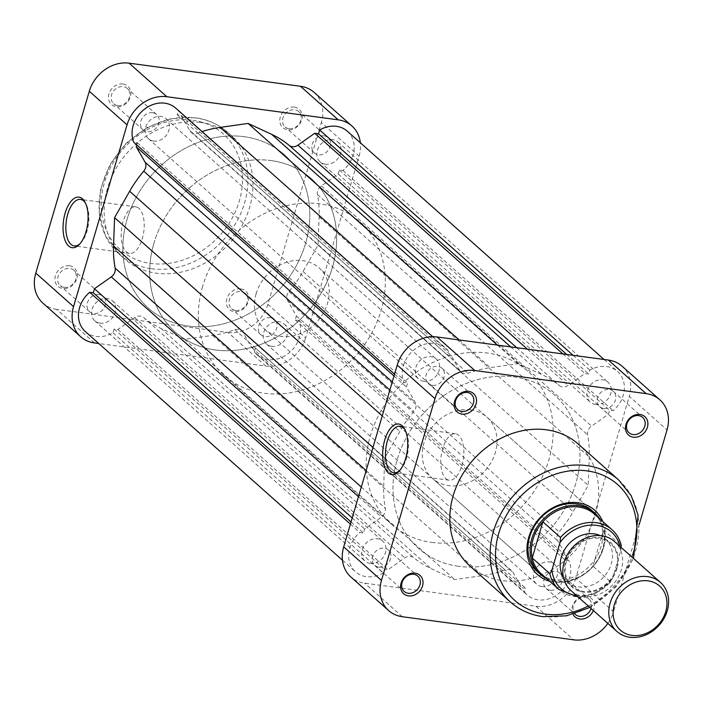 <?xml version="1.0" encoding="UTF-8"?>
<svg xmlns="http://www.w3.org/2000/svg" width="703" height="703" viewBox="0 0 703 703"><rect width="100%" height="100%" fill="white"/><g stroke="black" fill="none" stroke-linecap="round" stroke-linejoin="round"><path stroke-width="0.53" stroke-dasharray="3.52 2.64" d="M294.355 107.102A12.294 10.29 131.6 0 0 280.295 117.023A12.294 10.29 131.6 0 0 287.668 129.827A12.294 10.29 131.6 0 0 301.719 119.914A12.294 10.29 131.6 0 0 294.355 107.102M289.056 128.684A10.246 8.577 -48.4 0 1 285.04 126.874A10.246 8.577 -48.4 0 1 283.924 115.644A10.246 8.577 -48.4 0 1 294.636 109.747A10.246 8.577 -48.4 0 1 298.652 111.557A10.246 8.577 -48.4 0 1 299.777 122.779A10.246 8.577 -48.4 0 1 289.056 128.684M122.981 84A12.294 10.29 131.6 0 0 108.93 93.912A12.294 10.29 131.6 0 0 116.294 106.724A12.294 10.29 131.6 0 0 130.354 96.803A12.294 10.29 131.6 0 0 122.981 84M117.691 105.573A10.246 8.577 -48.4 0 1 113.666 103.763A10.246 8.577 -48.4 0 1 112.55 92.541A10.246 8.577 -48.4 0 1 123.271 86.636A10.246 8.577 -48.4 0 1 127.287 88.446A10.246 8.577 -48.4 0 1 128.403 99.677A10.246 8.577 -48.4 0 1 117.691 105.573M69.474 265.804A12.294 10.29 131.6 0 0 55.423 275.725A12.294 10.29 131.6 0 0 62.787 288.529A12.294 10.29 131.6 0 0 76.838 278.616A12.294 10.29 131.6 0 0 69.474 265.804M64.184 287.386A10.246 8.577 -48.4 0 1 60.159 285.576A10.246 8.577 -48.4 0 1 59.043 274.346A10.246 8.577 -48.4 0 1 69.755 268.449A10.246 8.577 -48.4 0 1 73.78 270.26A10.246 8.577 -48.4 0 1 74.896 281.481A10.246 8.577 -48.4 0 1 64.184 287.386M240.839 288.915A12.294 10.29 131.6 0 0 226.788 298.828A12.294 10.29 131.6 0 0 234.152 311.64A12.294 10.29 131.6 0 0 248.212 301.719A12.294 10.29 131.6 0 0 240.839 288.915M235.549 310.489A10.246 8.577 -48.4 0 1 231.524 308.679A10.246 8.577 -48.4 0 1 230.408 297.457A10.246 8.577 -48.4 0 1 241.12 291.552A10.246 8.577 -48.4 0 1 245.145 293.362A10.246 8.577 -48.4 0 1 246.261 304.592A10.246 8.577 -48.4 0 1 235.549 310.489M139.071 208.457A23.463 11.195 -82.3 0 0 135.828 206.884A23.463 11.195 -82.3 0 0 122.217 225.057A23.463 11.195 -82.3 0 0 126.312 251.806A23.463 11.195 -82.3 0 0 129.554 253.379A23.463 11.195 -82.3 0 0 143.166 235.215A23.463 11.195 -82.3 0 0 139.071 208.457M152.63 112.744A10.246 8.577 131.6 0 0 141.918 118.649A10.246 8.577 131.6 0 0 143.034 129.879A10.246 8.577 131.6 0 0 147.059 131.689A10.246 8.577 131.6 0 0 157.771 125.784A10.246 8.577 131.6 0 0 156.655 114.563A10.246 8.577 131.6 0 0 152.63 112.744M99.123 294.557A10.246 8.577 131.6 0 0 88.411 300.462A10.246 8.577 131.6 0 0 89.527 311.684A10.246 8.577 131.6 0 0 93.552 313.494A10.246 8.577 131.6 0 0 104.264 307.589A10.246 8.577 131.6 0 0 103.148 296.367A10.246 8.577 131.6 0 0 99.123 294.557M270.488 317.659A10.246 8.577 131.6 0 0 259.776 323.565A10.246 8.577 131.6 0 0 260.892 334.795A10.246 8.577 131.6 0 0 264.917 336.605A10.246 8.577 131.6 0 0 275.629 330.7A10.246 8.577 131.6 0 0 274.513 319.478A10.246 8.577 131.6 0 0 270.488 317.659M323.995 135.855A10.246 8.577 131.6 0 0 313.283 141.76A10.246 8.577 131.6 0 0 314.399 152.982A10.246 8.577 131.6 0 0 318.424 154.792A10.246 8.577 131.6 0 0 329.136 148.895A10.246 8.577 131.6 0 0 328.02 137.665A10.246 8.577 131.6 0 0 323.995 135.855M200.75 122.445A81.574 68.253 -48.4 0 1 232.772 136.857A81.574 68.253 -48.4 0 1 241.656 226.217A81.574 68.253 -48.4 0 1 156.382 273.195A81.574 68.253 -48.4 0 1 124.361 258.783A81.574 68.253 -48.4 0 1 115.477 169.423A81.574 68.253 -48.4 0 1 200.75 122.445M271.042 160.574A102.48 85.74 -48.4 0 1 311.271 178.676A102.48 85.74 -48.4 0 1 322.431 290.937A102.48 85.74 -48.4 0 1 215.303 349.953A102.48 85.74 -48.4 0 1 175.073 331.851A102.48 85.74 -48.4 0 1 163.913 219.591A102.48 85.74 -48.4 0 1 271.042 160.574M244.196 136.698A102.48 85.74 -48.4 0 1 284.425 154.801A102.48 85.74 -48.4 0 1 295.585 267.061A102.48 85.74 -48.4 0 1 188.457 326.078A102.48 85.74 -48.4 0 1 148.228 307.976A102.48 85.74 -48.4 0 1 137.067 195.715A102.48 85.74 -48.4 0 1 244.196 136.698A102.48 85.74 -48.4 0 1 284.425 154.801A102.48 85.74 -48.4 0 1 295.585 267.061A102.48 85.74 -48.4 0 1 188.457 326.078A102.48 85.74 -48.4 0 1 148.228 307.976A102.48 85.74 -48.4 0 1 137.067 195.715A102.48 85.74 -48.4 0 1 244.196 136.698M94.413 342.932L56.653 309.364L228.027 332.475L265.778 366.043L98.763 343.521M56.653 309.364A34.842 29.148 -48.4 0 1 42.98 303.204M314.162 92.427A34.842 29.148 -48.4 0 1 321.35 122.559L359.11 156.128L305.603 337.941L267.843 304.364L321.35 122.559M267.843 304.364A34.842 29.148 -48.4 0 1 228.027 332.475M265.778 366.043A34.842 29.148 131.6 0 0 305.603 337.941M359.11 156.128A34.842 29.148 131.6 0 0 360.349 142.788M80.01 243.713A23.463 11.195 -82.3 0 0 80.748 243.001A23.463 11.195 -82.3 0 0 86.012 203.958A23.463 11.195 -82.3 0 0 85.485 203.088M617.076 568.332A29.517 24.693 -48.4 0 1 583.341 592.137A29.517 24.693 -48.4 0 1 565.669 561.398A29.517 24.693 -48.4 0 1 599.395 537.593A29.517 24.693 -48.4 0 1 617.076 568.332M570.924 590.564A32.795 27.435 131.6 0 0 621.276 569.913A32.795 27.435 131.6 0 0 614.501 541.547M256.138 293.722A40.994 34.298 131.6 0 0 264.6 329.162A40.994 34.298 131.6 0 0 327.536 303.344A40.994 34.298 131.6 0 0 319.074 267.896A40.994 34.298 131.6 0 0 256.138 293.722M599.712 518.796A40.994 34.298 -48.4 0 1 603.156 548.419A40.994 34.298 -48.4 0 1 546.591 578.534M153.922 243.229A102.48 85.74 131.6 0 0 175.073 331.851A102.48 85.74 131.6 0 0 332.431 267.298A102.48 85.74 131.6 0 0 311.271 178.676A102.48 85.74 131.6 0 0 153.922 243.229M202.587 286.499A102.48 85.74 131.6 0 0 223.739 375.121A102.48 85.74 131.6 0 0 381.088 310.568A102.48 85.74 131.6 0 0 359.936 221.946A102.48 85.74 131.6 0 0 202.587 286.499M541.319 573.841A39.966 33.436 131.6 0 0 592.901 566.161A39.966 33.436 131.6 0 0 602.682 548.665A39.966 33.436 131.6 0 0 603.552 529.974L592.901 566.161L610.52 581.829A39.966 33.436 -48.4 0 1 558.938 589.509M563.349 577.101A28.691 24.007 131.6 0 0 567.268 581.829A28.691 24.007 131.6 0 0 611.329 563.762A28.691 24.007 131.6 0 0 605.406 538.946A28.691 24.007 131.6 0 0 600.248 535.607M566.381 561.495A28.691 24.007 131.6 0 0 572.304 586.311A28.691 24.007 131.6 0 0 616.364 568.235A28.691 24.007 131.6 0 0 610.441 543.419A28.691 24.007 131.6 0 0 566.381 561.495M594.439 514.104A39.966 33.436 131.6 0 1 603.552 529.974L621.171 545.642L620.749 550.66L612.612 578.297L610.52 581.829L611.171 581.592L595.889 593.227L578.138 596.988M370.235 563.411A13.322 11.143 -48.4 0 1 365.006 561.056A13.322 11.143 -48.4 0 1 363.556 546.459A13.322 11.143 -48.4 0 1 377.485 538.788A13.322 11.143 -48.4 0 1 382.713 541.143A13.322 11.143 -48.4 0 1 384.163 555.739A13.322 11.143 -48.4 0 1 370.235 563.411M100.072 323.187A13.322 11.143 -48.4 0 1 94.843 320.832A13.322 11.143 -48.4 0 1 93.385 306.244A13.322 11.143 -48.4 0 1 107.313 298.564A13.322 11.143 -48.4 0 1 112.542 300.919A13.322 11.143 -48.4 0 1 114 315.515A13.322 11.143 -48.4 0 1 100.072 323.187M423.839 381.29A13.322 11.143 -48.4 0 1 418.61 378.935A13.322 11.143 -48.4 0 1 417.16 364.339A13.322 11.143 -48.4 0 1 431.08 356.667A13.322 11.143 -48.4 0 1 436.317 359.022A13.322 11.143 -48.4 0 1 437.767 373.609A13.322 11.143 -48.4 0 1 423.839 381.29M153.676 141.066A13.322 11.143 -48.4 0 1 148.438 138.711A13.322 11.143 -48.4 0 1 146.989 124.115A13.322 11.143 -48.4 0 1 160.917 116.443A13.322 11.143 -48.4 0 1 166.145 118.798A13.322 11.143 -48.4 0 1 167.595 133.394A13.322 11.143 -48.4 0 1 153.676 141.066M595.503 404.436A13.322 11.143 -48.4 0 1 590.274 402.081A13.322 11.143 -48.4 0 1 588.824 387.485A13.322 11.143 -48.4 0 1 602.743 379.813A13.322 11.143 -48.4 0 1 607.981 382.168A13.322 11.143 -48.4 0 1 609.431 396.756A13.322 11.143 -48.4 0 1 595.503 404.436M325.34 164.212A13.322 11.143 -48.4 0 1 320.102 161.857A13.322 11.143 -48.4 0 1 318.652 147.261A13.322 11.143 -48.4 0 1 332.581 139.589A13.322 11.143 -48.4 0 1 337.809 141.944A13.322 11.143 -48.4 0 1 339.259 156.541A13.322 11.143 -48.4 0 1 325.34 164.212M541.899 586.557A13.322 11.143 -48.4 0 1 536.67 584.202A13.322 11.143 -48.4 0 1 535.22 569.606A13.322 11.143 -48.4 0 1 549.148 561.934A13.322 11.143 -48.4 0 1 554.377 564.289A13.322 11.143 -48.4 0 1 555.827 578.885A13.322 11.143 -48.4 0 1 541.899 586.557M271.736 346.333A13.322 11.143 -48.4 0 1 266.507 343.978A13.322 11.143 -48.4 0 1 265.057 329.391A13.322 11.143 -48.4 0 1 278.977 321.71A13.322 11.143 -48.4 0 1 284.205 324.065A13.322 11.143 -48.4 0 1 285.664 338.661A13.322 11.143 -48.4 0 1 271.736 346.333M458.62 566.302A102.48 85.74 -48.4 0 1 418.39 548.199A102.48 85.74 -48.4 0 1 407.23 435.939A102.48 85.74 -48.4 0 1 514.359 376.922A102.48 85.74 -48.4 0 1 554.588 395.024A102.48 85.74 -48.4 0 1 565.748 507.285A102.48 85.74 -48.4 0 1 458.62 566.302A102.48 85.74 131.6 0 0 565.748 507.285A102.48 85.74 131.6 0 0 554.588 395.024A102.48 85.74 131.6 0 0 514.359 376.922A102.48 85.74 131.6 0 0 407.23 435.939A102.48 85.74 131.6 0 0 418.39 548.199A102.48 85.74 131.6 0 0 458.62 566.302M347.344 131.224A27.672 23.146 -48.4 0 1 342.976 170.495L339.373 170.012L338.196 174.028L321.376 185.9A8.199 6.863 131.6 0 0 317.492 194.617A112.735 94.316 -48.4 0 1 319.109 216.814L318.072 245.11L303.011 271.516A112.735 94.316 -48.4 0 1 288.942 291.596A8.199 6.863 131.6 0 0 287.597 300.656L296.411 315.981L295.234 319.997L298.828 320.48A27.672 23.146 -48.4 0 1 293.863 347.976A27.672 23.146 -48.4 0 1 267.834 359.593A27.672 23.146 -48.4 0 1 256.973 354.699A27.672 23.146 -48.4 0 1 254.354 351.869L524.526 592.093L525.651 588.27L521.863 587.761L513.041 572.435A8.199 6.863 131.6 0 0 511.863 570.985A8.199 6.863 131.6 0 0 505.07 569.957A112.735 94.316 -48.4 0 1 482.689 575.59L454.718 579.562L431.132 568.639A112.735 94.316 -48.4 0 1 413.654 557.628A8.199 6.863 131.6 0 0 404.884 557.848L388.065 569.72L384.277 569.21L383.153 573.024A27.672 23.146 -48.4 0 1 366.333 576.662A27.672 23.146 -48.4 0 1 355.472 571.776A27.672 23.146 -48.4 0 1 359.848 532.505L363.442 532.988L364.62 528.972L381.448 517.1A8.199 6.863 131.6 0 0 385.332 508.383A112.735 94.316 -48.4 0 1 383.706 486.186L384.743 457.89L399.805 431.484A112.735 94.316 -48.4 0 1 413.874 411.404A8.199 6.863 131.6 0 0 415.218 402.344L406.404 387.019L407.582 383.003L403.988 382.52A27.672 23.146 -48.4 0 1 413.926 349.98A27.672 23.146 -48.4 0 1 445.851 348.301A27.672 23.146 -48.4 0 1 448.461 351.131L447.336 354.945L451.124 355.454L459.938 370.789A8.199 6.863 131.6 0 0 461.115 372.239A8.199 6.863 131.6 0 0 464.332 373.688A8.199 6.863 131.6 0 0 467.917 373.267A112.735 94.316 -48.4 0 1 490.29 367.625L518.26 363.662L541.855 374.585A112.735 94.316 -48.4 0 1 559.333 385.587A8.199 6.863 131.6 0 0 562.4 386.905A8.199 6.863 131.6 0 0 568.103 385.367L584.922 373.504L588.71 374.014L589.835 370.191A27.672 23.146 -48.4 0 1 617.515 371.448A27.672 23.146 -48.4 0 1 613.139 410.719L609.545 410.236L608.359 414.252L591.539 426.123A8.199 6.863 131.6 0 0 587.655 434.832A112.735 94.316 -48.4 0 1 589.272 457.038L588.244 485.334L573.173 511.731A112.735 94.316 -48.4 0 1 559.113 531.82A8.199 6.863 131.6 0 0 557.769 540.871L566.583 556.205L565.397 560.221L568.999 560.704A27.672 23.146 -48.4 0 1 564.026 588.2A27.672 23.146 -48.4 0 1 537.997 599.817A27.672 23.146 -48.4 0 1 527.136 594.923A27.672 23.146 -48.4 0 1 524.526 592.093M175.68 108.077A27.672 23.146 -48.4 0 1 178.298 110.907L177.174 114.73L180.961 115.239L189.775 130.565A8.199 6.863 131.6 0 0 190.952 132.015A8.199 6.863 131.6 0 0 194.169 133.465A8.199 6.863 131.6 0 0 197.754 133.043A112.735 94.316 -48.4 0 1 202.095 131.558M254.354 351.869L255.479 348.055L251.692 347.546L242.878 332.211A8.199 6.863 131.6 0 0 241.7 330.762A8.199 6.863 131.6 0 0 234.899 329.733A112.735 94.316 -48.4 0 1 212.526 335.375L184.555 339.338L160.969 328.415A112.735 94.316 -48.4 0 1 143.491 317.413A8.199 6.863 131.6 0 0 134.721 317.633L117.893 329.496L114.106 328.986L112.99 332.809A27.672 23.146 -48.4 0 1 96.17 336.447A27.672 23.146 -48.4 0 1 85.309 331.552M350.41 524.113L359.848 532.505M136.786 144.932L137.419 142.779L133.825 142.296M184.555 339.338L454.718 579.562M117.893 329.496L388.065 569.72M114.106 328.986L384.277 569.21M112.99 332.809L383.153 573.024M351.043 521.96L363.442 532.988M352.221 517.944L364.62 528.972M372.977 447.424L384.743 457.89M393.996 375.991L406.404 387.019M137.419 142.779L407.582 383.003M394.55 374.128L403.988 382.52M178.298 110.907L448.461 351.131M177.174 114.73L447.336 354.945M180.961 115.239L451.124 355.454M497.381 345.094L518.26 363.662M562.91 353.934L584.922 373.504M566.697 354.444L588.71 374.014M573.077 355.305L589.835 370.191M342.976 170.495L613.139 410.719M339.373 170.012L609.545 410.236M338.196 174.028L608.359 414.252M318.072 245.11L588.244 485.334M296.411 315.981L566.583 556.205M295.234 319.997L565.397 560.221M298.828 320.48L568.999 560.704M255.479 348.055L525.651 588.27M251.692 347.546L521.863 587.761M573.033 614.273A12.294 10.29 -48.4 0 1 574.711 601.75A12.294 10.29 -48.4 0 1 586.522 596.276A12.294 10.29 -48.4 0 1 593.367 610.529M591.126 608.534A10.246 8.577 131.6 0 0 589.149 599.237A10.246 8.577 131.6 0 0 585.124 597.427A10.246 8.577 131.6 0 0 574.746 602.761A10.246 8.577 131.6 0 0 574.764 613.754M602.743 521.494A43.041 36.011 -48.4 0 1 594.949 564.219A43.041 36.011 -48.4 0 1 554.491 582.251A43.041 36.011 -48.4 0 1 549.632 581.232M264.6 329.162L538.12 572.374A40.994 34.298 131.6 0 0 554.21 579.615A40.994 34.298 131.6 0 0 597.067 556.003A40.994 34.298 131.6 0 0 592.603 511.107L319.074 267.896M399.629 470.562A23.463 11.195 -82.3 0 0 400.367 469.85A23.463 11.195 -82.3 0 0 405.631 430.807A23.463 11.195 -82.3 0 0 405.113 429.937M445.93 478.655A23.463 11.195 -82.3 0 0 449.173 480.228A23.463 11.195 -82.3 0 0 462.785 462.056A23.463 11.195 -82.3 0 0 458.69 435.306A23.463 11.195 -82.3 0 0 455.447 433.733A23.463 11.195 -82.3 0 0 441.836 451.906A23.463 11.195 -82.3 0 0 445.93 478.655M378.82 567.145A10.246 8.577 -48.4 0 1 374.796 565.335A10.246 8.577 -48.4 0 1 373.68 554.105A10.246 8.577 -48.4 0 1 384.392 548.208A10.246 8.577 -48.4 0 1 388.416 550.018A10.246 8.577 -48.4 0 1 389.532 561.24A10.246 8.577 -48.4 0 1 378.82 567.145M432.327 385.341A10.246 8.577 -48.4 0 1 428.303 383.522A10.246 8.577 -48.4 0 1 427.187 372.3A10.246 8.577 -48.4 0 1 437.899 366.395A10.246 8.577 -48.4 0 1 441.923 368.205A10.246 8.577 -48.4 0 1 443.039 379.435A10.246 8.577 -48.4 0 1 432.327 385.341M603.692 408.443A10.246 8.577 -48.4 0 1 599.668 406.633A10.246 8.577 -48.4 0 1 598.552 395.411A10.246 8.577 -48.4 0 1 609.264 389.506A10.246 8.577 -48.4 0 1 613.288 391.316A10.246 8.577 -48.4 0 1 614.404 402.538A10.246 8.577 -48.4 0 1 603.692 408.443M550.185 590.256A10.246 8.577 -48.4 0 1 546.161 588.437A10.246 8.577 -48.4 0 1 545.045 577.216A10.246 8.577 -48.4 0 1 555.757 571.311A10.246 8.577 -48.4 0 1 559.781 573.121A10.246 8.577 -48.4 0 1 560.897 584.351A10.246 8.577 -48.4 0 1 550.185 590.256M470.79 409.858A40.994 34.298 131.6 0 0 427.942 433.47A40.994 34.298 131.6 0 0 432.407 478.374A40.994 34.298 131.6 0 0 448.496 485.615A40.994 34.298 131.6 0 0 491.344 462.003A40.994 34.298 131.6 0 0 486.88 417.107A40.994 34.298 131.6 0 0 470.79 409.858M431.774 542.426A102.48 85.74 131.6 0 0 538.902 483.409A102.48 85.74 131.6 0 0 527.742 371.149A102.48 85.74 131.6 0 0 487.513 353.047A102.48 85.74 131.6 0 0 380.385 412.063A102.48 85.74 131.6 0 0 391.545 524.324A102.48 85.74 131.6 0 0 431.774 542.426M470.043 566.143A81.574 68.253 131.6 0 0 502.065 580.555A81.574 68.253 131.6 0 0 587.339 533.577A81.574 68.253 131.6 0 0 578.455 444.217M607.84 623.394A34.842 29.148 131.6 0 0 613.526 611.733L575.766 578.165L629.273 396.351L667.033 429.92M639.212 524.464L613.526 611.733M622.085 366.219A34.842 29.148 -48.4 0 1 629.273 396.351M575.766 578.165A34.842 29.148 -48.4 0 1 535.941 606.267L364.576 583.156A34.842 29.148 -48.4 0 1 350.902 577.005M192.93 120.266A77.479 64.817 -48.4 0 1 239.336 200.944A77.479 64.817 -48.4 0 1 150.785 263.44A77.479 64.817 -48.4 0 1 104.378 182.754A77.479 64.817 -48.4 0 1 192.93 120.266M151.347 268.713A81.574 68.253 131.6 0 0 236.63 221.735A81.574 68.253 131.6 0 0 227.746 132.375A81.574 68.253 131.6 0 0 195.715 117.963A81.574 68.253 131.6 0 0 110.441 164.95A81.574 68.253 131.6 0 0 119.325 254.301A81.574 68.253 131.6 0 0 151.347 268.713M620.749 550.66A37.918 31.723 131.6 0 0 620.028 546.459M576.442 595.476A37.918 31.723 131.6 0 0 612.612 578.297M527.347 349.136L568.103 385.367M197.754 133.043L467.917 373.267M242.878 332.211L513.041 572.435M234.899 329.733L505.07 569.957M212.526 335.375L482.689 575.59M160.969 328.415L431.132 568.639M143.491 317.413L413.654 557.628M134.721 317.633L404.884 557.848M358.477 496.678L381.448 517.1M361.316 487.038L385.332 508.383M366.158 470.579L383.706 486.186M382.256 415.886L399.805 431.484M389.857 390.051L413.874 411.404M392.256 381.931L415.218 402.344M189.775 130.565L459.938 370.789M459.156 339.936L490.29 367.625M510.712 346.895L541.855 374.585M516.723 347.704L559.333 385.587M321.376 185.9L591.539 426.123M317.492 194.617L587.655 434.832M319.109 216.814L589.272 457.038M303.011 271.516L573.173 511.731M288.942 291.596L559.113 531.82M287.597 300.656L557.769 540.871M588.297 606.012A77.479 64.817 131.6 0 0 631.874 556.996M618.728 480.026A81.574 68.253 -48.4 0 1 627.612 569.386A81.574 68.253 -48.4 0 1 542.338 616.364A81.574 68.253 -48.4 0 1 510.316 601.953M402.336 616.724L364.576 583.156M535.941 606.267L573.701 639.835M124.361 258.783L119.325 254.301L105.555 236.164L99.123 213.475L100.67 188.72L109.958 164.511L125.978 143.368L147.032 127.507L170.917 118.622L195.153 117.691C207.728 119.44 218.589 124.334 227.746 132.375L232.772 136.857M135.828 206.884L80.485 199.424M143.034 129.879L113.666 103.763M89.527 311.684L60.159 285.576M260.892 334.795L231.524 308.679M314.399 152.982L285.04 126.874M359.936 221.946L527.742 371.149M223.739 375.121L391.545 524.324M328.02 137.665L298.652 111.557M274.513 319.478L245.145 293.362M103.148 296.367L73.78 270.26M156.655 114.563L127.287 88.446M129.554 253.379L74.219 245.918M86.012 203.958L84.984 202.086M80.748 243.001L79.254 244.539M567.268 581.829L572.304 586.311M605.406 538.946L610.441 543.419M94.843 320.832L365.006 561.056M148.438 138.711L418.61 378.935M320.102 161.857L590.274 402.081M266.507 343.978L536.67 584.202M256.973 354.699L527.136 594.923M342.466 560.212L355.472 571.776M241.7 330.762L511.863 570.985M432.802 336.702L445.851 348.301M190.952 132.015L461.115 372.239M604.053 359.479L617.515 371.448M284.205 324.065L554.377 564.289M337.809 141.944L607.981 382.168M166.145 118.798L436.317 359.022M112.542 300.919L382.713 541.143M405.631 430.807L404.603 428.935M400.367 469.85L398.882 471.388M589.896 607.436L616.021 586.785L633.473 558.419M449.173 480.228L393.838 472.768M374.796 565.335L404.163 591.443M428.303 383.522L457.671 409.638M599.668 406.633L629.036 432.74M546.161 588.437L575.529 614.554M432.407 478.374L538.12 572.374M486.88 417.107L592.603 511.107M559.781 573.121L589.149 599.237M613.288 391.316L642.656 417.424M441.923 368.205L471.291 394.321M388.416 550.018L417.784 576.126M455.447 433.733L400.112 426.273"/><path stroke-width="1.05" d="M68.63 245.997A25.51 12.171 97.7 0 1 65.124 213.15A25.51 12.171 97.7 0 1 82.506 198.861A25.51 12.171 97.7 0 1 84.984 202.086A25.51 12.171 97.7 0 1 79.254 244.539A25.51 12.171 97.7 0 1 68.63 245.997M85.485 203.088A23.463 11.195 -82.3 0 0 83.736 200.996A23.463 11.195 -82.3 0 0 80.485 199.424A23.463 11.195 -82.3 0 0 66.882 217.596A23.463 11.195 -82.3 0 0 70.977 244.345A23.463 11.195 -82.3 0 0 74.219 245.918A23.463 11.195 -82.3 0 0 80.01 243.713M80.731 336.781L42.98 303.204A34.842 29.148 -48.4 0 1 35.783 273.08L89.299 91.267A34.842 29.148 -48.4 0 1 129.115 63.165L300.48 86.276A34.842 29.148 -48.4 0 1 314.162 92.427L351.913 125.995A34.842 29.148 131.6 0 0 338.24 119.844L166.875 96.733A34.842 29.148 131.6 0 0 127.05 124.835L73.543 306.649A34.842 29.148 131.6 0 0 80.731 336.781A34.842 29.148 131.6 0 0 94.413 342.932L98.763 343.521M360.349 142.788A34.842 29.148 131.6 0 0 351.913 125.995M614.325 604.668A29.517 24.693 131.6 0 0 632.006 635.407A29.517 24.693 131.6 0 0 665.741 611.601A29.517 24.693 131.6 0 0 648.061 580.863A29.517 24.693 131.6 0 0 614.325 604.668M667.252 610.793A32.795 27.435 -48.4 0 1 616.9 631.452A32.795 27.435 -48.4 0 1 610.134 603.086A32.795 27.435 -48.4 0 1 660.486 582.435A32.795 27.435 -48.4 0 1 667.252 610.793M660.486 582.435L614.501 541.547A32.795 27.435 131.6 0 0 564.149 562.207A32.795 27.435 131.6 0 0 570.924 590.564L616.9 631.452M546.591 578.534A40.994 34.298 -48.4 0 1 540.22 574.237A40.994 34.298 -48.4 0 1 531.758 538.788A40.994 34.298 -48.4 0 1 594.694 512.97A40.994 34.298 -48.4 0 1 599.712 518.796M533.067 539.28A39.966 33.436 131.6 0 0 532.206 557.971A39.966 33.436 131.6 0 0 541.319 573.841L558.938 589.509A39.966 33.436 -48.4 0 1 549.825 573.639L532.206 557.971L542.857 521.793L560.476 537.461A39.966 33.436 -48.4 0 1 612.058 529.772A39.966 33.436 -48.4 0 1 621.171 545.642L621.382 546.09C619.932 539.517 616.821 534.078 612.058 529.772L594.439 514.104A39.966 33.436 131.6 0 0 542.857 521.793A39.966 33.436 131.6 0 0 533.067 539.28M600.248 535.607A28.691 24.007 131.6 0 0 561.346 557.022A28.691 24.007 131.6 0 0 563.349 577.101M549.825 573.639L551.925 570.115L560.054 542.479L560.476 537.461M202.095 131.558A112.735 94.316 -48.4 0 1 220.127 127.41L248.097 123.438L271.683 134.361A112.735 94.316 -48.4 0 1 289.161 145.372A8.199 6.863 131.6 0 0 292.228 146.69A8.199 6.863 131.6 0 0 297.931 145.152L314.751 133.28L318.538 133.79L319.663 129.976A27.672 23.146 -48.4 0 1 347.344 131.224L604.053 359.479M342.466 560.212L85.309 331.552A27.672 23.146 -48.4 0 1 89.676 292.281L350.41 524.113M89.676 292.281L93.279 292.764L94.457 288.748L111.276 276.877A8.199 6.863 131.6 0 0 115.16 268.168A112.735 94.316 -48.4 0 1 113.543 245.962L114.58 217.666L129.642 191.269A112.735 94.316 -48.4 0 1 143.711 171.181A8.199 6.863 131.6 0 0 145.055 162.129L136.233 146.795L136.786 144.932M394.55 374.128L133.825 142.296A27.672 23.146 -48.4 0 1 143.755 109.765A27.672 23.146 -48.4 0 1 175.68 108.077L432.802 336.702M93.279 292.764L351.043 521.96M94.457 288.748L352.221 517.944M114.58 217.666L372.977 447.424M136.233 146.795L393.996 375.991M248.097 123.438L497.381 345.094M314.751 133.28L562.91 353.934M318.538 133.79L566.697 354.444M319.663 129.976L573.077 355.305M408.469 595.898A12.294 10.29 -48.4 0 1 401.097 583.086A12.294 10.29 -48.4 0 1 415.157 573.173A12.294 10.29 -48.4 0 1 422.521 585.977A12.294 10.29 -48.4 0 1 408.469 595.898M413.759 574.316A10.246 8.577 131.6 0 0 403.047 580.221A10.246 8.577 131.6 0 0 404.163 591.443A10.246 8.577 131.6 0 0 408.188 593.253A10.246 8.577 131.6 0 0 418.9 587.356A10.246 8.577 131.6 0 0 417.784 576.126A10.246 8.577 131.6 0 0 413.759 574.316M461.976 414.085A12.294 10.29 -48.4 0 1 454.613 401.281A12.294 10.29 -48.4 0 1 468.664 391.36A12.294 10.29 -48.4 0 1 476.028 404.172A12.294 10.29 -48.4 0 1 461.976 414.085M467.267 392.511A10.246 8.577 131.6 0 0 456.555 398.408A10.246 8.577 131.6 0 0 457.671 409.638A10.246 8.577 131.6 0 0 461.695 411.448A10.246 8.577 131.6 0 0 472.407 405.543A10.246 8.577 131.6 0 0 471.291 394.321A10.246 8.577 131.6 0 0 467.267 392.511M633.341 437.196A12.294 10.29 -48.4 0 1 625.978 424.384A12.294 10.29 -48.4 0 1 640.029 414.471A12.294 10.29 -48.4 0 1 647.393 427.275A12.294 10.29 -48.4 0 1 633.341 437.196M638.632 415.614A10.246 8.577 131.6 0 0 627.92 421.519A10.246 8.577 131.6 0 0 629.036 432.74A10.246 8.577 131.6 0 0 633.06 434.551A10.246 8.577 131.6 0 0 643.772 428.654A10.246 8.577 131.6 0 0 642.656 417.424A10.246 8.577 131.6 0 0 638.632 415.614M593.367 610.529A12.294 10.29 -48.4 0 1 579.834 619A12.294 10.29 -48.4 0 1 573.033 614.273M574.764 613.754A10.246 8.577 131.6 0 0 575.529 614.554A10.246 8.577 131.6 0 0 579.553 616.364A10.246 8.577 131.6 0 0 591.126 608.534M549.632 581.232A43.041 36.011 -48.4 0 1 529.57 534.798A43.041 36.011 -48.4 0 1 577.901 502.715A43.041 36.011 -48.4 0 1 602.743 521.494M594.694 512.97L592.603 511.107A40.994 34.298 131.6 0 0 576.504 503.858A40.994 34.298 131.6 0 0 533.656 527.47A40.994 34.298 131.6 0 0 538.12 572.374L540.22 574.237M402.125 425.71A25.51 12.171 97.7 0 1 404.603 428.935A25.51 12.171 97.7 0 1 398.882 471.388A25.51 12.171 97.7 0 1 388.249 472.847A25.51 12.171 97.7 0 1 384.752 439.999A25.51 12.171 97.7 0 1 402.125 425.71M405.113 429.937A23.463 11.195 -82.3 0 0 403.355 427.846A23.463 11.195 -82.3 0 0 400.112 426.273A23.463 11.195 -82.3 0 0 386.501 444.445A23.463 11.195 -82.3 0 0 390.596 471.195A23.463 11.195 -82.3 0 0 393.838 472.768A23.463 11.195 -82.3 0 0 399.629 470.562M618.728 480.026L578.455 444.217A81.574 68.253 131.6 0 0 546.433 429.805A81.574 68.253 131.6 0 0 461.159 476.783A81.574 68.253 131.6 0 0 470.043 566.143L510.316 601.953A81.574 68.253 -48.4 0 1 501.432 512.601A81.574 68.253 -48.4 0 1 586.706 465.614A81.574 68.253 -48.4 0 1 618.728 480.026L631.215 495.703L638.104 515.123L633.473 558.419M474.797 370.525L646.162 393.636L608.403 360.068L437.038 336.957L474.797 370.525A34.842 29.148 131.6 0 0 434.972 398.636L381.465 580.441A34.842 29.148 131.6 0 0 388.654 610.573A34.842 29.148 131.6 0 0 402.336 616.724L573.701 639.835A34.842 29.148 131.6 0 0 607.84 623.394M646.162 393.636A34.842 29.148 131.6 0 1 659.836 399.796A34.842 29.148 131.6 0 1 667.033 429.92L639.212 524.464M388.654 610.573L350.902 577.005A34.842 29.148 -48.4 0 1 343.705 546.872L397.213 365.059A34.842 29.148 -48.4 0 1 437.038 336.957M608.403 360.068A34.842 29.148 -48.4 0 1 622.085 366.219L659.836 399.796M129.115 63.165L166.875 96.733M338.24 119.844L300.48 86.276M35.783 273.08L73.543 306.649M127.05 124.835L89.299 91.267M620.028 546.459A37.918 31.723 131.6 0 0 594.545 525.141A37.918 31.723 131.6 0 0 560.054 542.479M551.925 570.115A37.918 31.723 131.6 0 0 576.442 595.476M297.931 145.152L527.347 349.136M111.276 276.877L358.477 496.678M115.16 268.168L361.316 487.038M113.543 245.962L366.158 470.579M129.642 191.269L382.256 415.886M143.711 171.181L389.857 390.051M145.055 162.129L392.256 381.931M220.127 127.41L459.156 339.936M271.683 134.361L510.712 346.895M289.161 145.372L516.723 347.704M631.874 556.996A77.479 64.817 131.6 0 0 587.269 470.896A77.479 64.817 131.6 0 0 498.726 533.384A77.479 64.817 131.6 0 0 545.133 614.071A77.479 64.817 131.6 0 0 588.297 606.012M434.972 398.636L397.213 365.059M343.705 546.872L381.465 580.441M558.938 589.509L578.138 596.988M510.316 601.953C519.464 609.993 530.326 614.888 542.901 616.645L566.53 615.828L589.896 607.436"/></g></svg>
